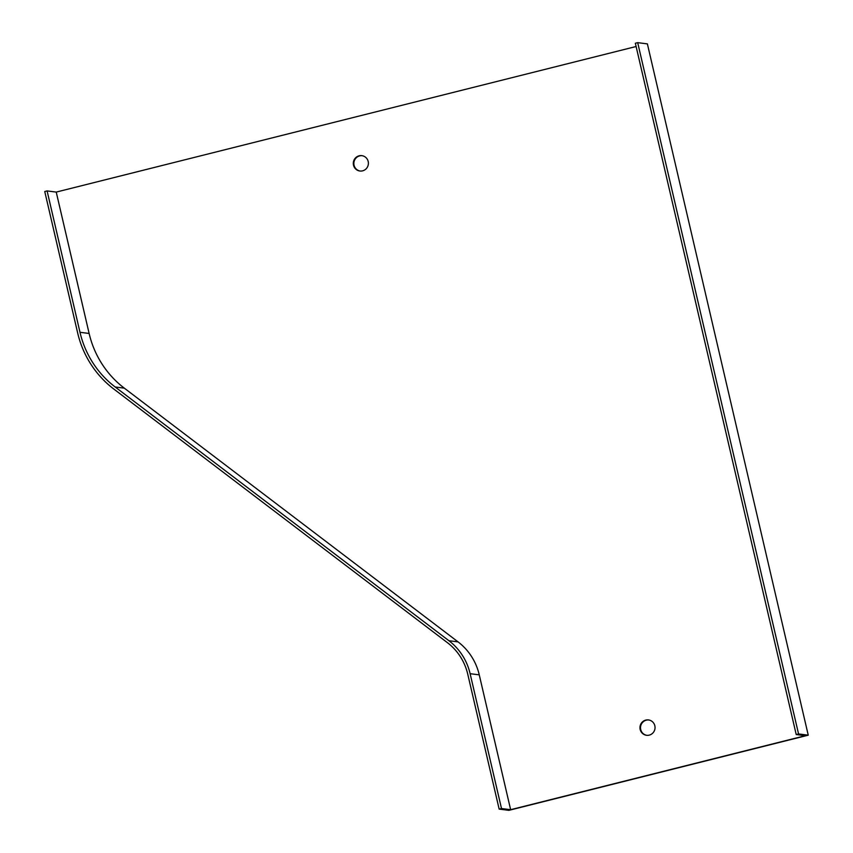 <?xml version="1.0" encoding="UTF-8"?>
<svg xmlns="http://www.w3.org/2000/svg" width="853" height="853" viewBox="0 0 853 853"><rect width="100%" height="100%" fill="white"/><g stroke="black" fill="none" stroke-linecap="round" stroke-linejoin="round"><path stroke-width="1.28" d="M648.76 719.975A7.741 7.538 -82.7 0 0 640.518 727.993A7.741 7.538 -82.7 0 0 646.809 735.318M637.692 42.65L798.557 733.943L796.212 734.54L635.346 43.236L637.692 42.65L647.384 43.887L808.249 735.179L508.846 810.35L499.154 809.113L501.5 808.527L510.638 809.689L479.258 674.851A58.207 56.703 -82.7 0 0 458.05 641.882L124.325 388.158A96.592 94.107 97.3 0 1 89.128 333.459L56.234 192.085L636.103 46.51M362.099 155.694A7.741 7.538 -82.7 0 0 353.867 163.712A7.741 7.538 -82.7 0 0 360.147 171.037M649.25 735.126A7.741 7.538 -82.7 0 0 648.483 719.932A7.741 7.538 -82.7 0 0 640.027 726.66A7.741 7.538 -82.7 0 0 649.25 735.126M510.638 809.689L805.349 735.702L796.212 734.54M362.6 170.845A7.741 7.538 -82.7 0 0 361.821 155.651A7.741 7.538 -82.7 0 0 353.366 162.379A7.741 7.538 -82.7 0 0 362.6 170.845M798.557 733.943L808.249 735.179M501.5 808.527L470.12 673.689A58.207 56.703 -82.7 0 0 448.913 640.72L115.187 386.995A96.592 94.107 97.3 0 1 79.99 332.297L47.096 190.923L44.751 191.509L77.644 332.883A99.065 96.517 97.3 0 0 113.748 388.989L447.473 642.714A55.722 54.293 -82.7 0 1 467.775 674.275L499.154 809.113M47.096 190.923L56.234 192.085M470.12 673.689L479.258 674.851M448.913 640.72L458.05 641.882M115.187 386.995L124.325 388.158M79.99 332.297L89.128 333.459"/></g></svg>
